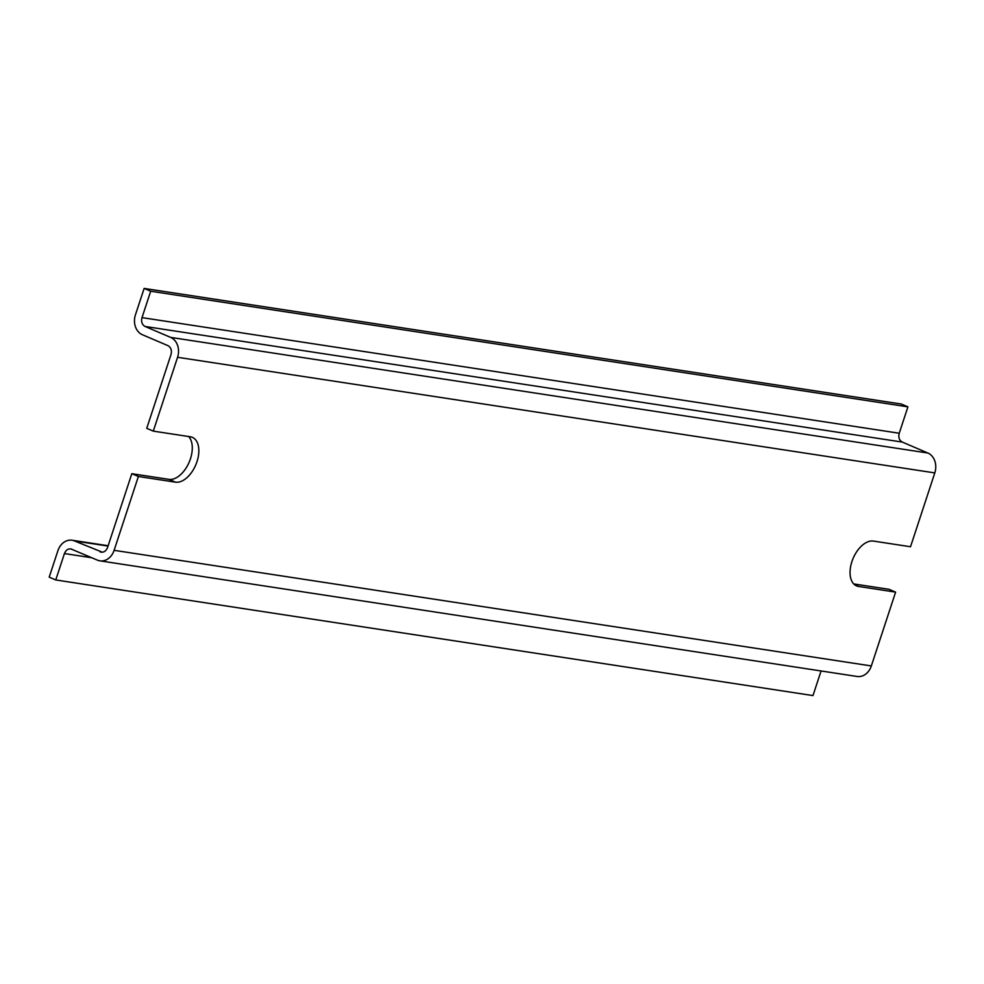 <?xml version="1.0" encoding="UTF-8"?>
<svg xmlns="http://www.w3.org/2000/svg" width="984" height="984" viewBox="0 0 984 984"><rect width="100%" height="100%" fill="white"/><g stroke="black" fill="none" stroke-linecap="round" stroke-linejoin="round"><path stroke-width="1.48" d="M188.633 436.515A24.059 13.936 -66.9 0 1 190.441 458.815A24.059 13.936 -66.9 0 1 168.916 479.356L131.819 473.698L107.551 547.522C105.915 551.397 103.443 552.848 100.134 551.876L101.241 552.196M153.295 431.127L146.739 428.323L171.019 354.486C172.016 350.353 170.995 347.401 167.944 345.642L142.373 334.72A15.744 12.694 98.7 0 1 135.448 314.818L144.131 288.423L901.356 404.043L907.912 406.847L899.241 433.243C898.232 437.388 899.253 440.34 902.316 442.087L927.875 453.021A15.744 12.694 98.7 0 1 934.8 472.91L177.575 357.29L153.295 431.127L190.392 436.785A24.059 13.936 -66.9 0 1 192.384 437.351A24.059 13.936 -66.9 0 1 196.997 461.619A24.059 13.936 -66.9 0 1 175.472 482.16L138.375 476.49L114.107 550.327A15.744 12.694 98.7 0 1 99.925 560.843A15.744 12.694 98.7 0 1 97.416 560.13L70.737 548.875M99.925 560.843L857.15 676.475A15.744 12.694 -81.3 0 0 871.332 665.947L895.612 592.122L858.515 586.452A24.059 13.936 -66.9 0 1 856.51 585.886A24.059 13.936 -66.9 0 1 851.898 561.618A24.059 13.936 -66.9 0 1 873.435 541.077L910.52 546.747L934.8 472.91M895.612 592.122L889.056 589.318L853.706 583.918M138.375 476.49L131.819 473.698M177.575 357.29A15.744 12.694 -81.3 0 0 170.65 337.401L145.078 326.467C142.028 324.708 140.995 321.768 142.004 317.623L150.687 291.227L144.131 288.423M71.844 549.195C68.536 548.223 66.063 549.675 64.44 553.562L55.756 579.957L49.2 577.153L57.884 550.757A15.744 12.694 98.7 0 1 72.053 540.228A15.744 12.694 98.7 0 1 74.563 540.954L102.41 552.233M821.074 670.965L812.981 695.577L55.756 579.957M907.912 406.847L150.687 291.227M175.472 482.16L168.916 479.356M871.332 665.947L114.107 550.327M858.515 586.452L854.727 584.84M927.875 453.021L170.65 337.401M899.241 433.243L142.004 317.623M902.316 442.087L145.078 326.467M108.031 546.058L74.563 540.954M91.82 557.743L64.44 553.562M108.129 545.739L72.053 540.228"/></g></svg>
